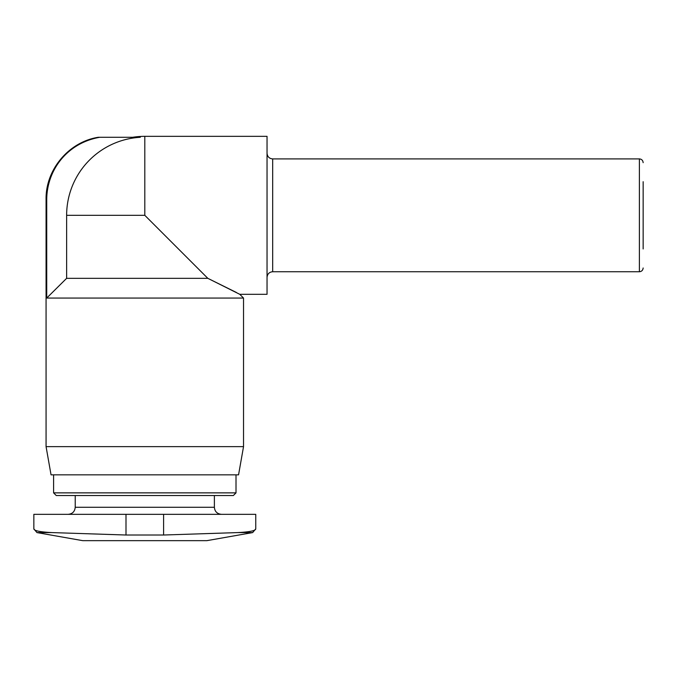 <?xml version="1.0" encoding="UTF-8"?>
<svg xmlns="http://www.w3.org/2000/svg" width="677" height="677" viewBox="0 0 677 677"><rect width="100%" height="100%" fill="white"/><g stroke="black" fill="none" stroke-linecap="round" stroke-linejoin="round"><path stroke-width="1.02" d="M51.934 532.587L125.998 535.016L163.606 535.016L237.678 532.587C249.568 531.987 255.601 530.751 255.754 528.881L255.754 514.334L33.85 514.334L33.85 528.881L36.956 532.587L51.934 532.587C40.061 531.987 34.036 530.751 33.85 528.881M236.4 292.481L207.805 278.323L239.768 294.309L207.805 278.323L66.634 278.323L46.721 298.066L66.634 278.323L66.634 215.32A78.177 78.177 0 0 1 140.291 137.279L99.722 137.279C66.82 143.135 46.95 170.282 46.721 199.453L46.721 298.066L243.534 298.066L243.534 446.634L46.07 446.634L46.07 199.453L46.721 199.453M99.722 137.279L98.334 137.279L99.722 137.279M75.223 495.53L75.223 507.276C74.8 511.567 72.456 513.911 68.174 514.334M236.011 492.864L53.593 492.864L56.259 495.53L233.353 495.53L236.011 492.864L236.011 474.839M53.593 492.864L53.593 474.839M46.07 446.634L51.046 474.839L238.558 474.839L243.534 446.634M66.634 215.32L144.802 215.32L207.805 278.323M144.802 215.32L144.802 136.339L267.043 136.339L267.043 294.309L239.768 294.309L243.534 298.066M643.15 181.69L643.15 248.958M237.678 532.587L252.648 532.587L206.857 540.661L82.746 540.661L36.956 532.587M75.223 507.276L214.381 507.276C214.761 511.524 217.114 513.877 221.438 514.334M267.043 153.264C267.407 156.725 269.285 158.604 272.679 158.909L272.679 271.739C269.285 272.044 267.407 273.923 267.043 277.384M272.679 158.909L639.393 158.909L639.393 271.739C641.652 271.536 642.905 270.284 643.15 267.982M163.606 514.334L163.606 535.016M125.998 514.334L125.998 535.016M214.381 507.276L214.381 495.53M144.802 136.339A78.981 78.981 0 0 0 132.65 137.279M98.334 137.279C68.876 141.831 45.494 169.656 46.07 199.453M272.679 271.739L639.393 271.739M639.393 158.909C641.652 159.112 642.905 160.364 643.15 162.666M255.754 528.881L252.648 532.587"/></g></svg>
